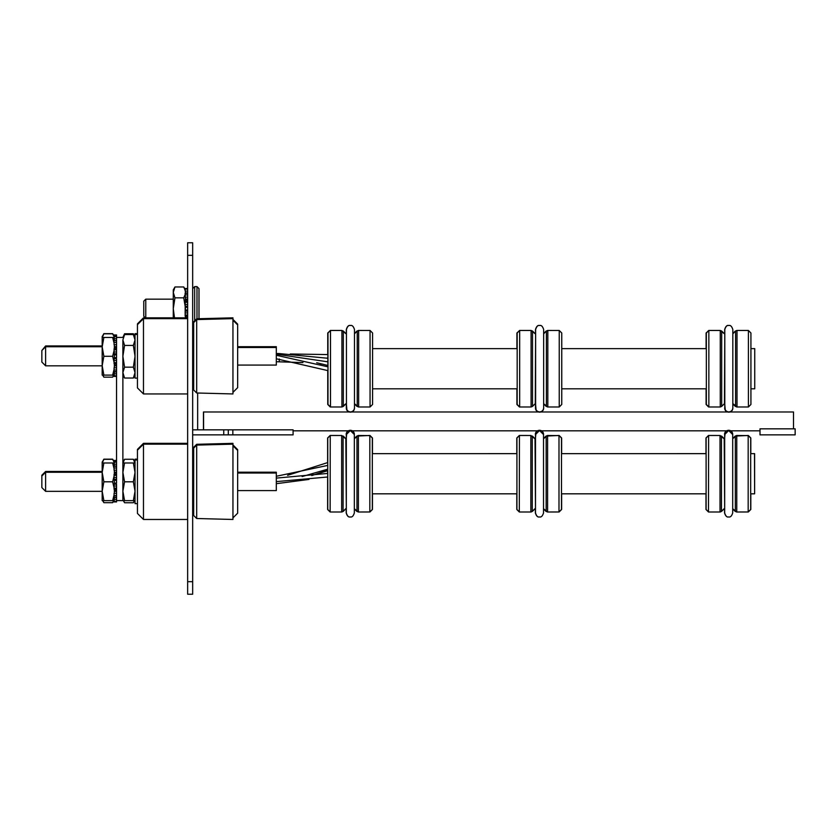 <?xml version="1.0" encoding="UTF-8"?>
<svg xmlns="http://www.w3.org/2000/svg" width="837" height="837" viewBox="0 0 837 837"><rect width="100%" height="100%" fill="white"/><g stroke="black" fill="none" stroke-linecap="round" stroke-linejoin="round"><path stroke-width="1.26" d="M232.843 434.863L293.086 434.863L293.086 429.841L232.843 429.841L232.843 434.863L228.292 434.863L228.292 429.841L232.843 429.841M228.292 429.841L192.667 429.841L192.677 434.863L228.292 434.863M197.658 393.024L197.658 429.841M760.006 428.837L795.15 428.837L795.15 434.863L760.006 434.863L760.006 428.837M732.825 408.027A4.018 4.018 0 0 1 728.807 412.149A4.018 4.018 0 0 1 724.79 408.132A4.018 4.018 0 0 0 727.677 411.982L540.765 411.982A4.018 4.018 0 0 0 543.652 408.132A4.018 4.018 0 0 1 539.635 412.149A4.018 4.018 0 0 1 535.617 408.132A4.018 4.018 0 0 0 538.505 411.982L351.582 411.982A4.018 4.018 0 0 0 354.469 408.132A4.018 4.018 0 0 1 350.452 412.149A4.018 4.018 0 0 1 346.434 408.027M724.79 329.537L724.79 407.912C725.051 410.339 726.39 411.678 728.807 411.93C731.235 411.678 732.574 410.339 732.825 407.912L732.825 329.537C731.852 326.42 730.513 325.08 728.807 325.52C727.102 325.08 725.763 326.42 724.79 329.537C725.763 326.388 727.102 325.049 728.807 325.499C730.513 325.049 731.852 326.388 732.825 329.516M750.925 404.47L748.414 406.981L748.414 330.469L750.925 332.98L750.925 404.47L748.414 406.981L737.01 406.981L732.825 403.633L732.825 408.132A4.018 4.018 0 0 1 729.937 411.982L793.507 411.982L793.507 428.837M720.144 330.458L708.73 330.458L706.219 332.969L706.219 348.642M706.219 388.807L706.219 404.47L708.855 406.981L706.219 404.47M706.104 348.631L706.104 332.969L708.73 330.594M748.299 330.458L736.759 330.458L735.336 331.17M724.79 403.298L721.682 406.395L724.455 403.633L724.79 334.162M708.855 367.935L708.855 406.981L720.27 406.981L720.27 330.469L708.855 330.469L708.855 367.935M708.855 330.469L706.344 332.98L706.344 404.47L708.855 406.981M203.454 429.841L203.454 411.982L349.322 411.982A4.018 4.018 0 0 1 346.434 408.132L346.434 334.162M346.434 329.537L346.434 407.912C346.696 410.339 348.035 411.678 350.452 411.93C352.879 411.678 354.218 410.339 354.469 407.912L354.469 329.537C353.496 326.42 352.157 325.08 350.452 325.52C348.747 325.08 347.407 326.42 346.434 329.537C347.407 326.388 348.747 325.049 350.452 325.499C352.157 325.049 353.496 326.388 354.469 329.516M354.469 408.027A4.018 4.018 0 0 1 351.582 411.982M341.789 330.458L330.374 330.458L327.863 332.969L327.863 366.794M327.863 370.582L327.863 404.47L330.5 406.981L327.863 404.47M327.748 354.564L327.748 332.969L330.374 330.594M369.954 330.469L358.403 330.458L356.98 331.17M330.5 367.935L330.5 406.981L341.914 406.981L341.914 330.469L330.5 330.469L330.5 367.935M330.5 330.469L327.989 332.98L327.989 404.47L330.5 406.981M343.327 406.395L341.914 406.981L346.099 403.633L343.327 406.395L343.327 331.054L341.914 330.469L346.099 333.827L343.327 331.054M372.57 332.98L370.059 330.469L372.57 332.98L372.57 404.47L370.059 406.981L370.059 330.469L358.654 330.469L358.654 406.981L357.232 406.395L357.232 331.054L358.654 330.469M535.617 329.537L535.617 407.912C535.868 410.339 537.208 411.678 539.635 411.93C542.052 411.678 543.391 410.339 543.652 407.912L543.652 329.537C542.679 326.42 541.34 325.08 539.635 325.52C537.929 325.08 536.59 326.42 535.617 329.537C536.59 326.388 537.929 325.049 539.635 325.499C541.34 325.049 542.679 326.388 543.652 329.516M543.642 408.027A4.018 4.018 0 0 1 540.765 411.982M519.557 406.866L517.046 404.459L519.557 406.981M530.961 330.458L519.557 330.458L517.046 332.969L517.046 348.642M517.046 388.807L517.046 404.459M516.921 348.631L516.921 332.969L519.557 330.594M559.126 330.469L547.586 330.458L546.163 331.17M535.617 403.298L532.51 406.395L535.272 403.633L535.617 334.162M519.672 367.935L519.672 406.981L531.087 406.981L531.087 330.469L519.672 330.469L519.672 367.935M519.672 330.469L517.172 332.98L517.172 404.47L519.672 406.981M561.753 332.98L559.242 330.469L561.753 332.98L561.753 404.47L559.242 406.981L559.242 330.469L547.827 330.469L547.827 406.981L546.404 406.395L546.404 331.054L547.827 330.469M203.579 411.982L203.579 429.841M728.682 430.521L724.675 434.539L724.675 512.935C725.637 516.052 726.976 517.392 728.682 516.952C730.398 517.392 731.726 516.052 732.699 512.935L732.699 434.539L728.682 430.521M732.699 434.319A4.018 4.018 0 0 0 728.682 430.302A4.018 4.018 0 0 0 724.675 434.319M724.675 508.195L724.204 438.829L720.019 435.481L708.604 435.481L708.489 511.867M720.144 435.481L708.604 435.47L706.104 437.992L706.104 509.482L708.604 511.993L720.019 511.993L720.019 435.481M748.173 435.481L750.684 437.992L750.684 509.482L748.173 511.993L748.173 435.481L735.336 436.067L735.336 511.397L736.759 511.993L736.759 435.481L732.699 438.703M724.329 438.965L721.567 436.192M748.299 435.606L736.612 435.481L735.221 436.192M750.81 437.971L748.299 435.47L750.81 437.971L750.81 453.654L754.618 453.644L754.618 493.809L754.503 453.654L750.684 453.654M750.81 493.82L750.81 509.471L748.299 511.867M350.326 430.521L346.319 434.539L346.319 512.935C347.282 516.052 348.621 517.392 350.326 516.952C352.032 517.392 353.371 516.052 354.344 512.935L354.344 434.539L350.326 430.521M293.086 430.814L348.38 430.814A4.018 4.018 0 0 0 346.319 434.319A4.018 4.018 0 0 1 350.326 430.302A4.018 4.018 0 0 1 354.344 434.319A4.018 4.018 0 0 0 352.283 430.814L537.553 430.814M346.319 508.195L345.848 438.829L341.663 435.481L330.249 435.481L330.134 511.867M341.789 435.481L330.249 435.47L327.748 437.992L327.748 509.482L330.249 511.993L341.663 511.993L341.663 435.481M369.818 435.481L372.329 437.992L372.329 509.482L369.818 511.993L369.818 435.481L356.98 436.067L356.98 511.397L358.403 511.993L358.403 435.481L354.344 438.703M345.974 438.965L343.212 436.192M369.944 435.606L358.131 435.481M372.455 437.971L369.944 435.47L372.455 437.971L372.455 453.654L516.921 453.644L372.329 453.654M372.455 493.82L372.455 509.471L369.944 511.867M539.509 430.521L535.492 434.539L535.492 512.935C536.465 516.052 537.804 517.392 539.509 516.952C541.215 517.392 542.554 516.052 543.527 512.935L543.527 434.539L539.509 430.521M543.527 434.424A4.018 4.018 0 0 0 541.455 430.814L726.736 430.814M543.527 434.319A4.018 4.018 0 0 0 539.509 430.302A4.018 4.018 0 0 0 535.492 434.319M535.492 508.195L535.031 438.829L530.846 435.481L519.432 435.481L519.306 511.867M530.961 435.481L519.432 435.47L516.921 437.992L516.921 509.482L519.432 511.993L530.846 511.993L530.846 435.481M558.99 435.481L561.501 437.992L561.501 509.482L558.99 511.993L558.99 435.481L546.163 436.067L546.163 511.397L547.586 511.993L547.586 435.481L543.527 438.703M535.157 438.965L532.384 436.192M559.116 435.606L547.429 435.481L546.038 436.192M561.627 437.971L559.116 435.47L561.627 437.971L561.627 453.654L706.104 453.644L561.501 453.654M561.627 493.82L561.627 509.471L559.116 511.867M727.552 411.982A4.018 4.018 0 0 1 724.675 408.132M724.675 407.912L725.271 410.025L724.675 403.413M706.104 388.807L706.104 404.459L708.604 406.97M349.196 411.982A4.018 4.018 0 0 1 346.319 408.132A4.018 4.018 0 0 0 349.196 411.982M346.319 407.912L346.916 410.025L346.319 403.413L346.319 408.132M327.748 365.434L327.748 366.742M327.748 370.529L327.748 404.459L330.249 406.97M538.379 411.982A4.018 4.018 0 0 1 535.492 408.132A4.018 4.018 0 0 0 538.379 411.982M535.492 407.912L536.088 410.025L535.492 403.413L535.492 408.132M516.921 388.807L516.921 404.459L519.432 406.97M725.145 432.426L724.549 439.038M726.61 430.814A4.018 4.018 0 0 0 724.549 434.319M705.978 493.82L705.978 509.482L708.489 511.993M708.489 435.481L705.978 437.992L705.978 453.644M346.79 432.426L346.194 439.038M346.194 434.319A4.018 4.018 0 0 1 348.255 430.814A4.018 4.018 0 0 0 346.194 434.424M327.623 476.996L327.623 509.482L330.134 511.993M330.134 435.481L327.623 437.992L327.623 462.631M327.623 470.258L327.623 473.439M535.962 432.426L535.366 439.038M535.366 434.319A4.018 4.018 0 0 1 537.438 430.814A4.018 4.018 0 0 0 535.366 434.424M516.795 493.82L516.795 509.482L519.306 511.993M519.306 435.481L516.795 437.992L516.795 453.644M192.667 255.327L187.645 255.327L187.645 242.782L192.667 242.782L192.667 594.218L187.645 594.218L187.645 581.673L192.667 581.673M187.645 255.327L187.645 581.673M173.28 299.165L145.774 299.165L145.774 317.83M145.774 299.165L143.765 301.174L143.765 316.229L145.366 317.83M192.667 328.784L193.671 329.788M194.676 320.791L194.676 286.61L192.667 288.619M196.988 318.771L196.988 286.61L194.676 286.61M198.997 318.719L198.997 288.619L196.988 286.61M174.483 317.83L173.28 308.707L174.954 297.836L173.28 292.395L174.954 286.965L173.28 289.874L173.28 317.83M185.218 290.533L183.742 286.965L174.954 286.965M174.954 297.836L183.742 297.836L185.144 294.561M185.144 289.382L183.742 286.965L185.144 290.23M187.645 316.093L185.144 316.093L185.186 304.731M185.144 306.227L183.742 297.836M185.427 292.981L185.427 291.119M185.427 311.123L185.427 306.227M185.427 301.257L185.427 297.125M185.427 317.83L185.427 316.093M187.645 291.119L185.144 291.119L185.144 288.503L187.645 288.535M187.645 297.125L185.144 297.125L185.144 292.981L187.645 292.981M187.645 312.933L185.144 312.933L185.144 311.123M187.645 304.417L185.144 304.417L185.144 301.257L187.645 301.257M196.685 444.301L196.685 445.096L232.948 444.154L232.948 443.348L196.685 444.301L193.671 447.314L193.671 448.109L196.685 445.096L196.685 518.511L232.948 519.463L232.948 444.154M237.656 513.186L232.948 517.894L237.656 513.186L237.656 449.626L232.948 444.918M192.667 461.909A3.013 3.013 0 0 0 193.671 459.659M143.472 519.463L137.446 513.437L137.446 449.375L143.472 443.348L143.472 519.463L187.645 519.463M45.616 491.34L41.85 487.573L41.85 475.228L45.616 471.461L45.616 491.34L102.187 491.34M237.656 473.02L276.315 473.02L276.315 472.214L237.656 472.214M137.446 459.963L135.029 459.963L135.029 459.157L137.446 459.157M134.569 500.631L133.355 502.744L134.37 500.631L133.355 502.744L124.567 502.744L123.541 500.631M123.07 462.976L124.567 459.262L133.355 459.262L134.851 462.976L133.355 459.262L135.029 462.17M754.618 348.642L750.925 348.631M750.925 388.807L754.744 388.807L754.744 348.642L750.925 348.642M279.255 361.647L279.255 358.968M278.888 354.302L278.888 353.538L327.863 358.267M102.825 461.061L102.187 462.034L102.187 500.631L103.861 500.631L102.187 491.214L103.861 481.809L102.187 472.392L103.861 462.976L102.187 462.976M103.39 459.942L103.861 459.178L112.65 459.178L113.686 461.061M116.552 464.2L114.052 464.2L114.052 461.585L116.552 461.626L114.052 461.585L114.052 460.476L116.552 460.496M102.648 500.631L103.861 502.681L102.951 500.631M102.281 462.976L103.861 459.314L112.65 459.314L114.052 462.17L116.552 462.191M113.874 500.631L112.65 502.681L103.861 502.681M112.65 502.681L113.56 500.631M114.052 460.632L116.552 460.632L114.052 460.612M196.685 318.782L196.685 392.992L232.948 393.945L232.948 317.83L196.685 318.782L193.671 321.795L193.671 389.979L196.685 392.992M232.948 392.375L237.656 387.667L237.656 324.107L232.948 319.399M192.667 334.455L193.661 334.455A3.013 3.013 0 0 0 193.671 334.151M137.446 324.662L137.446 323.856L143.472 317.83L143.472 393.945L137.446 387.918L137.446 324.662L143.472 318.635L187.645 318.635M41.85 350.515L45.616 345.943L45.616 365.832L41.85 362.065L41.85 350.515L45.616 346.748L102.187 346.748M237.656 365.078L276.315 365.078L276.315 346.696L237.656 346.696M123.196 336.924L124.567 333.743L122.882 337.416L116.552 337.416L116.552 334.957L114.052 334.957L116.552 334.978M135.029 336.662L133.355 333.743L134.726 336.924L133.355 333.743L124.567 333.743M102.825 335.543L102.187 336.516L102.187 375.112L103.861 375.112L102.187 365.706L103.861 356.29L102.187 346.874L103.861 337.457L102.187 337.457M103.39 334.423L103.861 333.66L112.65 333.66L113.686 335.543M116.552 336.076L114.052 336.076L114.052 334.978M102.648 375.112L103.861 377.163L102.951 375.112M102.281 337.457L103.861 333.806L112.65 333.806L114.052 336.652M113.874 375.112L112.65 377.163L103.861 377.163M112.65 377.163L113.56 375.112M114.052 335.114L116.552 335.114L114.052 335.103M193.671 448.109L193.671 515.498L196.685 518.511M237.656 450.421L232.948 445.723M192.667 500.892A3.013 3.013 0 0 1 193.671 503.142A3.013 3.013 0 0 0 192.667 500.892A3.013 3.013 0 0 1 193.671 503.142A3.013 3.013 0 0 0 192.667 500.892M192.667 462.715A3.013 3.013 0 0 0 193.671 460.465M187.645 444.154L143.472 444.154L137.446 450.17M102.187 472.267L45.616 472.267L41.85 476.033M237.656 490.587L276.315 490.587L276.315 473.02M137.446 503.644L135.029 503.644L135.029 459.963M122.882 462.976L122.882 491.214L124.567 481.809L122.882 472.392L124.567 462.976L122.882 462.976M116.552 499.323L114.052 499.323L114.052 501.938L116.552 501.938L116.552 500.578L124.567 500.631L122.882 491.214M124.567 500.631L133.355 500.631L135.029 491.214L133.355 481.809L124.567 481.809M133.355 481.809L135.029 472.392L133.355 462.976L124.567 462.976M133.355 462.976L135.029 462.976M135.029 500.631L133.355 500.631M192.667 375.384A3.013 3.013 0 0 1 193.671 377.623M192.667 337.196A3.013 3.013 0 0 0 193.671 334.946M137.446 378.125L135.029 378.125L135.029 334.444L137.446 334.444M122.882 356.29L122.882 372.591L124.567 367.161L122.882 356.29L124.567 345.419L122.882 339.979L122.882 500.578M135.029 375.112L133.355 378.031L135.029 372.591L133.355 378.031L124.567 378.031L122.882 372.591M122.882 339.979L124.567 334.549L133.355 334.549L135.029 339.979L133.355 334.549L135.029 337.457M135.029 372.591L133.355 367.161L124.567 367.161M133.355 367.161L135.029 356.29L133.355 345.419L124.567 345.419M133.355 345.419L135.029 339.979M116.552 500.578L116.552 484.215L114.052 484.215L114.052 486.015L116.552 486.015M114.334 483.127L116.552 483.127L116.552 479.727L116.552 480.396L114.334 480.396M116.552 474.338L114.052 474.338L114.052 479.308L116.552 479.308L116.552 358.696L114.052 358.696L114.052 360.506L116.552 360.506M114.334 357.619L116.552 357.619L116.552 354.208L116.552 354.878L114.334 354.878M116.552 348.82L114.052 348.82L114.052 353.789L116.552 353.789L116.552 337.416M114.135 488.149L112.65 481.809L103.861 481.809M103.861 500.631L112.65 500.631L114.052 494.97M114.052 468.647L112.65 462.976L103.861 462.976M112.65 481.809L114.052 476.138M112.65 462.976L114.334 462.976M114.334 500.631L112.65 500.631M114.334 493.317L114.334 489.185M114.334 484.215L114.334 479.308M114.334 474.338L114.334 470.206M114.334 499.323L114.334 497.46M114.334 466.063L114.334 464.2M116.552 466.063L114.052 466.063L116.552 466.45M116.552 489.185L114.052 489.185L114.052 486.015M116.552 497.46L114.052 497.46L114.052 493.317L116.552 493.317L116.552 495.514L114.052 495.514M114.052 468.009L116.552 468.009L116.552 470.206L114.052 470.206L114.052 466.45M116.552 479.308L114.334 479.727M114.334 483.796L116.552 484.215M114.135 362.63L112.65 356.29L103.861 356.29M103.861 375.112L112.65 375.112L114.052 369.452M114.052 343.128L112.65 337.457L103.861 337.457M112.65 356.29L114.052 350.619M112.65 337.457L114.334 337.457M114.334 375.112L112.65 375.112M114.334 367.799L114.334 363.666M114.334 358.696L114.334 353.789M114.334 348.82L114.334 344.687M114.334 373.804L114.334 371.942M114.334 340.544L114.334 338.682M116.552 338.682L114.052 338.682L114.052 336.076M116.552 340.544L114.052 340.544L116.552 340.931M116.552 363.666L114.052 363.666L114.052 360.506M116.552 371.942L114.052 371.942L114.052 367.799L116.552 367.799L116.552 370.006L114.052 370.006M116.552 376.42L114.052 376.42L114.052 373.804L116.552 373.804M114.052 342.49L116.552 342.49L116.552 344.687L114.052 344.687L114.052 340.931M116.552 353.789L114.334 354.208M114.334 358.278L116.552 358.696M223.751 429.841L223.751 434.863M732.825 408.132A4.018 4.018 0 0 1 729.937 411.982M724.79 407.912C725.051 410.339 726.39 411.678 728.807 411.93M735.587 406.395L735.587 331.054L737.01 330.469L737.01 406.981L735.461 406.269M735.461 331.18L732.825 333.681M721.682 406.395L720.27 406.981L721.682 406.395L721.682 331.054L720.27 330.469L724.455 333.827L721.682 331.054M346.434 407.912C346.696 410.339 348.035 411.678 350.452 411.93M372.57 404.47L370.059 406.981L358.529 406.981L357.106 406.269M357.106 331.18L354.469 333.681M535.617 407.912C535.868 410.339 537.208 411.678 539.635 411.93M561.753 404.47L559.242 406.981L547.701 406.981L546.289 406.269M546.289 331.18L543.652 333.681M532.51 406.395L531.087 406.981L532.51 406.395L532.51 331.054L531.087 330.469L535.272 333.827L532.51 331.054M720.291 511.972L721.442 511.407L721.442 436.067M750.81 509.471L748.299 511.982L736.633 511.993L735.221 511.281M721.567 511.397L724.329 508.624L721.567 511.281M341.935 511.972L343.086 511.407L343.086 436.067M372.455 509.471L369.944 511.982L358.278 511.993L356.865 511.281M343.212 511.397L345.974 508.624L343.212 511.281M531.118 511.972L532.259 511.407L532.259 436.067M561.627 509.471L559.116 511.982L547.461 511.993L546.038 511.281M532.384 511.397L535.157 508.624L532.384 511.281M736.759 406.97L735.336 406.269M735.461 406.384L736.884 406.97L732.825 403.748L735.461 406.395M358.654 406.981L356.98 406.269M357.106 406.384L358.529 406.97L354.469 403.748L357.106 406.395M547.586 406.97L546.163 406.269M546.289 406.384L547.701 406.97L543.652 403.748L546.289 406.395M735.221 511.407L732.699 508.896M358.299 435.481L356.865 436.192M356.865 511.407L354.344 508.896M546.038 511.407L543.527 508.896M185.144 289.11L187.645 289.11M185.144 294.917L187.645 294.917M187.645 299.928L185.427 299.928M187.645 307.305L185.427 307.305M187.645 310.715L185.427 310.715M185.144 293.358L187.645 293.358M187.645 299.081L185.427 299.081M185.144 302.293L187.645 302.293M185.333 306.227L187.645 306.227M187.645 306.635L185.427 306.635M185.427 310.046L187.645 310.046M187.645 311.123L185.333 311.123M185.144 315.057L187.645 315.057M185.427 317.422L187.645 317.422M114.052 461.041L116.552 461.041M114.052 335.532L116.552 335.532M192.667 498.12L193.671 498.12M192.667 465.487L193.671 465.487M192.667 372.601L193.671 372.601M192.667 339.968L193.671 339.968M114.052 475.374L116.552 475.374M114.052 488.149L116.552 488.149M114.052 497.073L116.552 497.073M114.052 501.897L116.552 501.897M114.052 461.626L116.552 461.626M116.552 472.173L114.334 472.173M116.552 473.01L114.334 473.01M114.052 477.508L116.552 477.508M114.334 490.513L116.552 490.513M116.552 491.35L114.334 491.35M114.052 501.332L116.552 501.332M114.052 336.108L116.552 336.108M114.052 349.866L116.552 349.866M114.052 362.63L116.552 362.63M114.052 371.555L116.552 371.555M114.052 376.388L116.552 376.388M114.052 336.673L116.552 336.673M116.552 346.654L114.334 346.654M116.552 347.501L114.334 347.501M114.052 351.99L116.552 351.99M114.334 364.995L116.552 364.995M116.552 365.842L114.334 365.842M114.052 375.813L116.552 375.813M732.825 333.817L735.587 331.054M750.925 332.98L748.414 330.469L737.01 330.469M357.232 406.395L354.469 403.633L354.469 408.132M354.469 333.817L357.232 331.054M546.404 406.395L543.652 403.633L543.652 408.132M543.652 333.817L546.404 331.054M730.638 430.814L760.006 430.814M724.204 508.634L721.442 511.407M732.699 508.77L736.759 511.993M721.567 436.056L724.675 439.153M345.848 508.634L343.086 511.407M354.344 508.77L358.403 511.993M343.212 436.056L346.319 439.153M535.031 508.634L532.259 511.407M543.527 508.77L547.586 511.993M532.384 436.056L535.492 439.153M728.682 516.952C726.976 517.392 725.637 516.052 724.675 512.935M728.745 325.499L728.682 325.499C726.976 325.049 725.637 326.388 724.675 329.516L724.675 334.047M728.682 325.52C726.976 325.08 725.637 326.42 724.675 329.537M732.825 403.873L735.336 406.384M732.825 333.555L735.336 331.044M350.389 325.499L350.326 325.499C348.621 325.049 347.282 326.388 346.319 329.516L346.319 334.047M350.326 325.52C348.621 325.08 347.282 326.42 346.319 329.537M354.469 403.873L356.98 406.384M354.469 333.555L356.98 331.044M539.572 325.499L539.509 325.499C537.804 325.049 536.465 326.388 535.492 329.516L535.492 334.047M539.509 325.52C537.804 325.08 536.465 326.42 535.492 329.537M543.652 403.873L546.163 406.384M543.652 333.555L546.163 331.044M724.549 508.404L724.549 512.935C725.522 516.052 726.861 517.392 728.567 516.952L728.629 516.952M732.699 438.578L735.221 436.067M346.194 508.404L346.194 512.935C347.167 516.052 348.506 517.392 350.211 516.952L350.274 516.952M354.344 438.578L356.865 436.067M535.366 508.404L535.366 512.935C536.339 516.052 537.678 517.392 539.384 516.952L539.447 516.952M543.527 438.578L546.038 436.067M187.645 288.503L185.144 288.503M187.645 443.348L143.472 443.348M102.187 471.461L45.616 471.461M123.342 500.631L124.567 502.744M122.882 462.17L124.567 459.262M372.57 348.631L517.046 348.631M561.753 348.631L706.219 348.631M372.57 388.807L517.172 388.807M561.753 388.807L706.344 388.807M372.57 348.642L517.172 348.642M561.753 348.642L706.344 348.642M372.329 493.82L516.921 493.82M561.501 493.82L706.104 493.82M750.684 493.82L754.503 493.82M276.315 481.62L327.748 476.985M276.315 478.105L327.748 473.428M302.136 476.556L327.748 469.17M276.315 476.274L327.748 465.414M276.315 483.692L308.968 479.423M320.152 472.999L327.623 470.687M276.315 361.72L302.952 362.588M320.163 363.896L322.81 364.158M290.261 353.988L327.863 354.574M326.681 358.058L327.863 358.09M287.593 475.332L327.748 462.568M278.888 353.538L276.315 353.538M311.793 475.573L327.748 470.216M276.315 354.187L327.863 361.825M316.7 362.745L327.863 365.466M276.315 355.265L327.989 366.836M276.315 358.78L327.989 370.634M114.052 461.543L113.121 459.942M116.552 460.476L114.052 460.476M102.187 462.17L103.39 460.078M114.052 461.679L113.121 460.078M187.645 317.83L143.472 317.83M102.187 345.943L45.616 345.943M137.446 333.649L135.029 333.649M114.052 336.024L113.121 334.423M102.187 336.662L103.39 334.57M114.052 336.16L113.121 334.57M193.671 322.601L196.685 319.588L232.948 318.635M237.656 324.913L232.948 320.205M187.645 393.945L143.472 393.945M237.656 347.501L276.315 347.501M102.187 365.832L45.616 365.832M122.882 375.112L124.567 378.031M122.882 337.457L124.567 334.549"/></g></svg>
